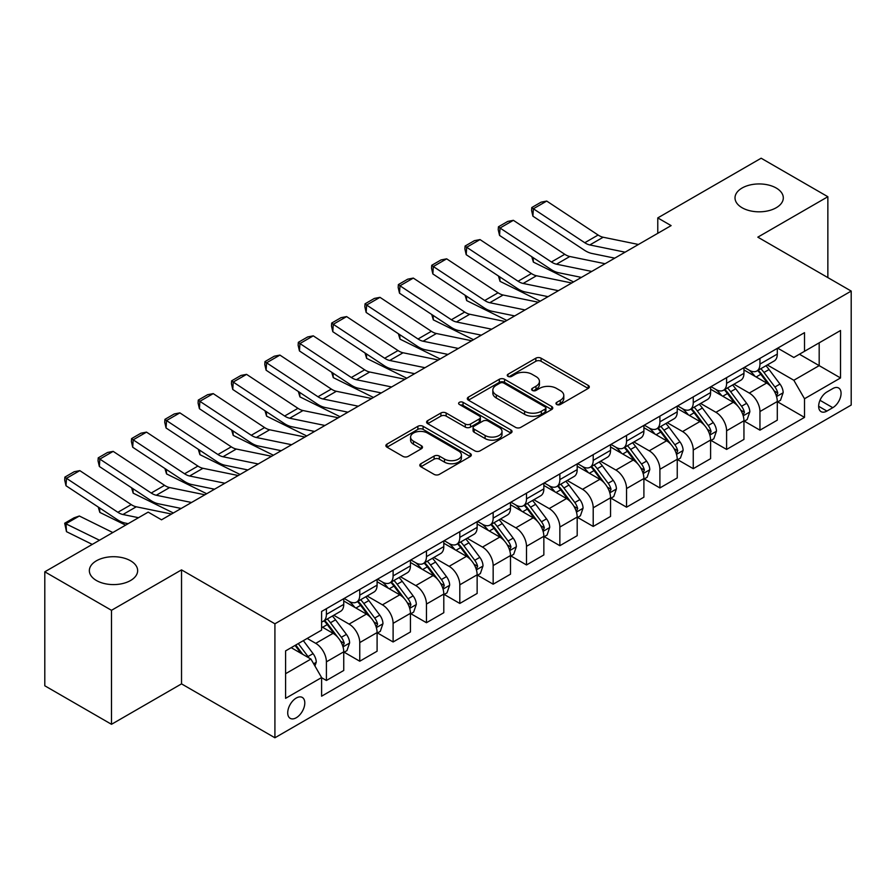 <?xml version="1.0" encoding="UTF-8"?>
<svg xmlns="http://www.w3.org/2000/svg" width="896" height="896" viewBox="0 0 896 896"><rect width="100%" height="100%" fill="white"/><g stroke="black" fill="none" stroke-linecap="round" stroke-linejoin="round"><path stroke-width="1.34" d="M556.73 404.488A2.587 1.501 0 0 0 560.392 404.488L588.224 388.427A3.707 2.139 0 0 0 589.31 386.915A3.707 2.139 0 0 0 588.224 385.403L541.083 358.187A3.707 2.139 0 0 0 535.842 358.187L508.021 374.248A2.587 1.501 0 0 0 507.259 375.312A2.587 1.501 0 0 0 508.021 376.365A2.587 1.501 0 0 0 511.683 376.365L515.29 374.293A11.85 6.843 0 0 1 532.045 374.293L535.976 376.555A11.85 6.843 0 0 1 539.448 381.394A11.85 6.843 0 0 1 535.976 386.232L532.37 388.315A2.587 1.501 0 0 0 531.619 389.368A2.587 1.501 0 0 0 532.37 390.432A2.587 1.501 0 0 0 536.043 390.432L539.638 388.349A11.85 6.843 0 0 1 556.405 388.349L560.325 390.622A11.85 6.843 0 0 1 563.797 395.461A11.85 6.843 0 0 1 560.325 400.299L556.73 402.371A2.587 1.501 0 0 0 555.968 403.435A2.587 1.501 0 0 0 556.73 404.488L556.73 402.371M130.581 560.795A24.147 13.944 0 0 0 104.261 557.771A24.147 13.944 0 0 0 89.354 570.651A24.147 13.944 0 0 0 96.421 580.507A24.147 13.944 0 0 0 122.741 583.531A24.147 13.944 0 0 0 137.648 570.651A24.147 13.944 0 0 0 130.581 560.795M776.227 188.026A24.147 13.944 0 0 0 749.918 185.002A24.147 13.944 0 0 0 735.011 197.882A24.147 13.944 0 0 0 742.078 207.738A24.147 13.944 0 0 0 768.398 210.762A24.147 13.944 0 0 0 783.306 197.882A24.147 13.944 0 0 0 776.227 188.026M296.262 717.752A12.074 6.966 120 0 0 304.147 707.112A12.074 6.966 120 0 0 302.299 697.435A12.074 6.966 120 0 0 296.262 698.04A12.074 6.966 120 0 0 288.366 708.68A12.074 6.966 120 0 0 290.226 718.357A12.074 6.966 120 0 0 296.262 717.752M420.874 463.725A3.707 2.139 0 0 0 419.798 465.237A3.707 2.139 0 0 0 420.874 466.749L434.101 474.376A3.707 2.139 0 0 0 439.342 474.376L470.243 456.534A3.707 2.139 0 0 0 471.33 455.022A3.707 2.139 0 0 0 470.243 453.51L423.102 426.306A3.707 2.139 0 0 0 417.872 426.306L386.96 444.136A3.707 2.139 0 0 0 385.885 445.648A3.707 2.139 0 0 0 386.96 447.16L402.942 456.389A3.707 2.139 0 0 0 408.173 456.389L421.4 448.75A3.707 2.139 0 0 0 422.486 447.238A3.707 2.139 0 0 0 421.4 445.726L413.482 441.157A9.912 5.723 0 0 1 410.581 437.114A9.912 5.723 0 0 1 416.696 431.827A9.912 5.723 0 0 1 427.493 433.07L458.528 450.979A9.912 5.723 0 0 1 461.429 455.022A9.912 5.723 0 0 1 455.314 460.309A9.912 5.723 0 0 1 444.517 459.077L439.342 456.086A3.707 2.139 0 0 0 434.101 456.086L420.874 463.725L420.874 466.749M181.53 569.878L111.496 610.31L44.8 571.805L44.8 685.787L111.496 724.304L181.53 683.872L274.915 737.778L274.915 623.795L181.53 569.878L181.53 683.872M827.859 277.603L827.859 196.728L757.826 237.16L851.2 291.077L274.915 623.795M827.859 196.728L761.152 158.222L657.776 217.907L657.776 233.318M44.8 571.805L148.187 512.12L161.526 519.814L671.115 225.613L657.776 217.907M515.547 427.358A3.707 2.139 0 0 0 520.789 427.358L551.69 409.517A3.707 2.139 0 0 0 552.776 408.005A3.707 2.139 0 0 0 551.69 406.493L504.549 379.277A3.707 2.139 0 0 0 499.307 379.277L468.406 397.118A3.707 2.139 0 0 0 467.32 398.63A3.707 2.139 0 0 0 468.406 400.142L515.547 427.358M460.41 405.048A2.587 1.501 0 0 1 463.042 405.418L463.042 402.338L510.966 430.002A3.707 2.139 0 0 1 512.053 431.514A3.707 2.139 0 0 1 510.966 433.026L480.066 450.867A3.707 2.139 0 0 1 474.824 450.867L427.683 423.651L427.683 420.627A3.707 2.139 0 0 0 426.597 422.139A3.707 2.139 0 0 0 427.683 423.651M427.683 420.627L440.91 413A3.707 2.139 0 0 1 446.152 413L465.27 424.032A3.707 2.139 0 0 0 470.501 424.032L479.282 418.97A3.707 2.139 0 0 0 480.357 417.458A3.707 2.139 0 0 0 479.282 415.946L459.379 404.454A2.587 1.501 0 0 1 458.618 403.39A2.587 1.501 0 0 1 460.219 402.013A2.587 1.501 0 0 1 463.042 402.338M832.787 388.584L826.918 391.966A11.693 6.754 120 0 0 819.28 402.282A11.693 6.754 120 0 0 821.072 411.645A11.693 6.754 120 0 0 826.918 411.074L832.787 407.68A11.693 6.754 120 0 0 840.437 397.376A11.693 6.754 120 0 0 838.634 388.002A11.693 6.754 120 0 0 832.787 388.584M274.915 737.778L851.2 405.059L851.2 291.077M777.694 348.152L793.834 357.47L804.507 351.299L804.507 332.662L321.608 611.464L321.608 630.112L285.589 650.899L285.589 698.342L321.608 677.555L321.608 696.192L804.507 417.39L804.507 398.742L793.834 380.262L767.312 364.952M804.507 351.299L840.526 330.512L840.526 377.955L804.507 398.742M111.496 610.31L111.496 724.304M799.445 354.234L819.179 365.635L819.179 342.832L840.526 330.512M793.834 380.262L819.179 365.635L840.526 377.955M285.589 673.702L310.934 659.064L291.189 647.662M321.608 677.701L326.402 680.478L326.402 661.842A15.098 8.714 -120 0 0 315.739 643.35L307.194 638.422M326.402 680.478L343.75 670.466L343.75 651.829A15.098 8.714 -120 0 0 333.077 633.338L321.608 626.718M344.154 652.21L359.755 661.226L359.755 642.589A15.098 8.714 -120 0 0 349.082 624.098L333.76 615.25M359.755 661.226L377.093 651.213L377.093 632.576A15.098 8.714 -120 0 0 366.43 614.085L343.75 600.992M377.496 632.957L393.109 641.973L393.109 623.336A15.098 8.714 -120 0 0 382.435 604.845L367.114 595.997M393.109 641.973L410.446 631.96L410.446 613.323A15.098 8.714 -120 0 0 399.773 594.832L377.093 581.739M410.85 613.704L426.451 622.72L426.451 604.072A15.098 8.714 -120 0 0 415.789 585.592L400.456 576.744M426.451 622.72L443.8 612.707L443.8 594.059A15.098 8.714 -120 0 0 433.126 575.579L410.446 562.486M444.203 594.451L459.805 603.456L459.805 584.819A15.098 8.714 -120 0 0 449.131 566.339L433.81 557.491M459.805 603.456L477.142 593.443L477.142 574.806A15.098 8.714 -120 0 0 466.48 556.326L443.8 543.234M477.546 575.198L493.158 584.203L493.158 565.566A15.098 8.714 -120 0 0 482.485 547.086L467.163 538.238M493.158 584.203L510.496 574.19L510.496 555.554A15.098 8.714 -120 0 0 499.822 537.074L477.142 523.981M510.899 555.946L526.501 564.95L526.501 546.314A15.098 8.714 -120 0 0 515.838 527.834L500.506 518.986M526.501 564.95L543.85 554.938L543.85 536.301A15.098 8.714 -120 0 0 533.176 517.821L510.496 504.728M544.253 536.682L559.854 545.698L559.854 527.061A15.098 8.714 -120 0 0 549.181 508.57L533.859 499.733M559.854 545.698L577.192 535.685L577.192 517.048A15.098 8.714 -120 0 0 566.53 498.557L543.85 485.464M577.595 517.429L593.208 526.445L593.208 507.808A15.098 8.714 -120 0 0 582.534 489.317L567.213 480.469M593.208 526.445L610.546 516.432L610.546 497.795A15.098 8.714 -120 0 0 599.872 479.304L577.192 466.211M610.949 498.176L626.55 507.192L626.55 488.555A15.098 8.714 -120 0 0 615.888 470.064L600.555 461.216M626.55 507.192L643.899 497.179L643.899 478.542A15.098 8.714 -120 0 0 633.226 460.051L610.546 446.958M644.302 478.923L659.904 487.939L659.904 469.291A15.098 8.714 -120 0 0 649.23 450.811L633.909 441.963M659.904 487.939L677.242 477.926L677.242 459.278A15.098 8.714 -120 0 0 666.579 440.798L643.899 427.706M677.645 459.67L693.258 468.675L693.258 450.038A15.098 8.714 -120 0 0 682.584 431.558L667.262 422.71M693.258 468.675L710.595 458.662L710.595 440.026A15.098 8.714 -120 0 0 699.922 421.546L677.242 408.453M710.998 440.418L726.6 449.422L726.6 430.786A15.098 8.714 -120 0 0 715.938 412.306L700.605 403.458M726.6 449.422L743.949 439.41L743.949 420.773A15.098 8.714 -120 0 0 733.275 402.293L710.595 389.2M744.352 421.165L759.954 430.17L759.954 411.533A15.098 8.714 -120 0 0 749.28 393.053L733.958 384.205M759.954 430.17L777.291 420.157L777.291 401.52A15.098 8.714 -120 0 0 766.629 383.04L743.949 369.947M744.352 367.405L749.28 370.25A15.098 8.714 -120 0 0 756.829 371A15.098 8.714 -120 0 0 759.954 364.09L759.954 358.389M710.998 386.658L715.938 389.502A15.098 8.714 -120 0 0 723.475 390.253A15.098 8.714 -120 0 0 726.6 383.342L726.6 377.642M677.645 405.91L682.584 408.755A15.098 8.714 -120 0 0 690.133 409.506A15.098 8.714 -120 0 0 693.258 402.595L693.258 396.894M644.302 425.163L649.23 428.019A15.098 8.714 -120 0 0 656.779 428.758A15.098 8.714 -120 0 0 659.904 421.848L659.904 416.147M610.949 444.416L615.888 447.272A15.098 8.714 -120 0 0 623.426 448.011A15.098 8.714 -120 0 0 626.55 441.112L626.55 435.411M577.595 463.669L582.534 466.525A15.098 8.714 -120 0 0 590.083 467.275A15.098 8.714 -120 0 0 593.208 460.365L593.208 454.664M544.253 482.922L549.181 485.778A15.098 8.714 -120 0 0 556.73 486.528A15.098 8.714 -120 0 0 559.854 479.618L559.854 473.917M510.899 502.186L515.838 505.03A15.098 8.714 -120 0 0 523.376 505.781A15.098 8.714 -120 0 0 526.501 498.87L526.501 493.17M477.546 521.438L482.485 524.283A15.098 8.714 -120 0 0 490.034 525.034A15.098 8.714 -120 0 0 493.158 518.123L493.158 512.422M444.203 540.691L449.131 543.536A15.098 8.714 -120 0 0 456.68 544.286A15.098 8.714 -120 0 0 459.805 537.376L459.805 531.675M410.85 559.944L415.789 562.8A15.098 8.714 -120 0 0 423.326 563.539A15.098 8.714 -120 0 0 426.451 556.629L426.451 550.928M377.496 579.197L382.435 582.053A15.098 8.714 -120 0 0 389.984 582.792A15.098 8.714 -120 0 0 393.109 575.893L393.109 570.192M344.154 598.45L349.082 601.306A15.098 8.714 -120 0 0 356.63 602.056A15.098 8.714 -120 0 0 359.755 595.146L359.755 589.445M777.694 401.901L804.507 417.39M756.829 371L774.166 360.987A15.098 8.714 -120 0 0 777.291 354.077L777.291 348.376M723.475 390.253L740.824 380.24A15.098 8.714 -120 0 0 743.949 373.33L743.949 367.629M690.133 409.506L707.47 399.493A15.098 8.714 -120 0 0 710.595 392.582L710.595 386.882M656.779 428.758L674.117 418.746A15.098 8.714 -120 0 0 677.242 411.835L677.242 406.146M623.426 448.011L640.774 437.998A15.098 8.714 -120 0 0 643.899 431.099L643.899 425.398M590.083 467.275L607.421 457.262A15.098 8.714 -120 0 0 610.546 450.352L610.546 444.651M556.73 486.528L574.067 476.515A15.098 8.714 -120 0 0 577.192 469.605L577.192 463.904M523.376 505.781L540.725 495.768A15.098 8.714 -120 0 0 543.85 488.858L543.85 483.157M490.034 525.034L507.371 515.021A15.098 8.714 -120 0 0 510.496 508.11L510.496 502.41M456.68 544.286L474.018 534.274A15.098 8.714 -120 0 0 477.142 527.363L477.142 521.662M423.326 563.539L440.675 553.526A15.098 8.714 -120 0 0 443.8 546.616L443.8 540.926M389.984 582.792L407.322 572.779A15.098 8.714 -120 0 0 410.446 565.88L410.446 560.179M356.63 602.056L373.968 592.043A15.098 8.714 -120 0 0 377.093 585.133L377.093 579.432M321.608 621.914A15.098 8.714 -120 0 0 323.277 621.309L340.626 611.296A15.098 8.714 -120 0 0 343.75 604.386L343.75 598.685M323.277 621.309A15.098 8.714 -120 0 0 326.402 614.398L326.402 608.698M310.934 659.064L321.608 677.555M557.76 404.858L560.325 403.379A11.85 6.843 0 0 0 563.797 398.541L563.797 395.461M539.448 381.394L539.448 384.474A11.85 6.843 0 0 1 535.976 389.312L533.411 390.79M588.168 388.45L541.083 361.267A3.707 2.139 0 0 0 535.842 361.267L509.051 376.734M551.634 409.55L504.549 382.357A3.707 2.139 0 0 0 499.307 382.357L468.462 400.176M545.138 409.069A2.587 1.501 0 0 0 545.899 408.005A2.587 1.501 0 0 0 545.138 406.952L503.765 383.062A2.587 1.501 0 0 0 500.102 383.062L496.294 385.246A11.85 6.843 0 0 0 492.834 390.085A11.85 6.843 0 0 0 496.294 394.923L524.586 411.253A11.85 6.843 0 0 0 541.341 411.253L545.138 409.069L545.138 412.149A2.587 1.501 0 0 0 545.899 411.085L545.899 408.005M492.834 390.085L492.834 393.165A11.85 6.843 0 0 0 496.294 398.003L496.294 394.923M545.138 412.149L541.341 414.333A11.85 6.843 0 0 1 524.586 414.333L496.294 398.003M427.739 423.685L440.91 416.08L440.91 413M480.357 417.458L480.357 420.538A3.707 2.139 0 0 1 479.282 422.05L470.501 427.112A3.707 2.139 0 0 1 465.27 427.112L446.152 416.08A3.707 2.139 0 0 0 440.91 416.08M463.042 405.418L510.91 433.059M485.106 435.49A9.912 5.723 0 0 0 495.902 436.722A9.912 5.723 0 0 0 502.018 431.446A9.912 5.723 0 0 0 499.117 427.392L488.186 421.086A3.707 2.139 0 0 0 482.944 421.086L474.174 426.149A3.707 2.139 0 0 0 473.088 427.661A3.707 2.139 0 0 0 474.174 429.173L485.106 435.49L485.106 438.57A9.912 5.723 0 0 0 495.902 439.802A9.912 5.723 0 0 0 502.018 434.526L502.018 431.446M473.088 427.661L473.088 430.741A3.707 2.139 0 0 0 474.174 432.253L474.174 429.173M485.106 438.57L474.174 432.253M461.429 455.022L461.429 458.114A9.912 5.723 0 0 1 455.314 463.389A9.912 5.723 0 0 1 444.517 462.157L439.342 459.166A3.707 2.139 0 0 0 434.101 459.166L420.93 466.771M410.581 437.114L410.581 440.194A9.912 5.723 0 0 0 413.482 444.237L413.482 441.157M421.355 448.784L413.482 444.237M470.198 456.568L423.102 429.386A3.707 2.139 0 0 0 417.872 429.386L387.016 447.194M777.291 402.136L780.494 400.288L783.16 392.582A10.002 5.768 -120 0 0 779.979 384.07L769.07 369.522A28.862 16.666 -120 0 0 765.923 365.747M755.082 376.376A28.862 16.666 -120 0 0 749.168 370.182M579.018 276.909L580.754 277.771M533.109 257.6L533.378 262.102L531.765 256.715M573.552 281.938L533.378 262.102M776.384 396.01L777.773 393.008A10.002 5.768 -120 0 0 774.906 386.994L764.008 372.445A28.862 16.666 -120 0 0 760.85 368.67M758.173 370.227A23.957 13.832 60 0 1 762.104 374.696L771.322 387.016M757.658 370.518A28.862 16.666 60 0 1 760.805 374.293L768.051 383.97M625.094 252.179L589.826 244.944A18.861 10.898 60 0 1 584.774 242.726L533.378 208.768L532.896 216.171L584.293 250.13A28.302 16.341 -120 0 0 591.875 253.456L614.746 258.149M638.434 244.474L603.165 237.238A18.861 10.898 60 0 1 598.114 235.032L546.717 201.062L533.378 208.768L531.776 207.547L541.117 202.16L546.717 201.062M532.896 216.171L531.586 210.504L531.776 207.547M743.949 421.389L747.152 419.541L749.818 411.835A10.002 5.768 -120 0 0 746.626 403.323L735.728 388.774A28.862 16.666 -120 0 0 732.57 385M721.728 395.629A28.862 16.666 -120 0 0 715.826 389.446M545.664 296.173L547.411 297.035M499.755 276.853L500.035 281.355L498.422 275.968M540.198 301.19L500.035 281.355M743.03 415.262L744.419 412.261A10.002 5.768 -120 0 0 741.552 406.258L730.654 391.698A28.862 16.666 -120 0 0 727.507 387.923M724.819 389.48A23.957 13.832 60 0 1 728.75 393.949L737.979 406.269M724.304 389.782A28.862 16.666 60 0 1 727.451 393.546L734.698 403.222M710.595 440.642L713.798 438.794L716.464 431.099A10.002 5.768 -120 0 0 713.272 422.576L702.374 408.027A28.862 16.666 -120 0 0 699.227 404.253M688.386 414.882A28.862 16.666 -120 0 0 682.472 408.699M512.31 315.426L514.058 316.288M466.413 296.117L466.682 300.608L465.069 295.232M506.845 320.443L466.682 300.608M709.688 434.526L711.066 431.525A10.002 5.768 -120 0 0 708.21 425.51L697.301 410.95A28.862 16.666 -120 0 0 694.154 407.187M691.466 408.733A23.957 13.832 60 0 1 695.397 413.202L704.626 425.522M690.95 409.035A28.862 16.666 60 0 1 694.098 412.798L701.355 422.475M677.242 459.894L680.445 458.046L683.11 450.352A10.002 5.768 -120 0 0 679.93 441.84L669.021 427.28A28.862 16.666 -120 0 0 665.874 423.506M655.032 434.134A28.862 16.666 -120 0 0 649.118 427.952M478.968 334.678L480.704 335.541M433.059 315.37L433.328 319.861L431.715 314.485M473.502 339.696L433.328 319.861M676.334 453.779L677.712 450.778A10.002 5.768 -120 0 0 674.856 444.763L663.958 430.214A28.862 16.666 -120 0 0 660.8 426.44M658.123 427.986A23.957 13.832 60 0 1 662.054 432.454L671.272 444.774M657.608 428.288A28.862 16.666 60 0 1 660.755 432.062L668.002 441.728M591.741 271.432L556.483 264.197A18.861 10.898 60 0 1 551.421 261.979L500.035 228.021L499.554 235.424L550.939 269.394A28.302 16.341 -120 0 0 558.522 272.709L581.403 277.402M605.08 263.726L569.822 256.502A18.861 10.898 60 0 1 564.76 254.285L513.374 220.315L500.035 228.021L498.434 226.8L507.763 221.413L513.374 220.315M499.554 235.424L498.232 229.768L498.434 226.8M558.398 290.685L523.13 283.45A18.861 10.898 60 0 1 518.078 281.243L466.682 247.274L466.2 254.677L517.597 288.646A28.302 16.341 -120 0 0 525.179 291.962L548.05 296.654M571.738 282.99L536.469 275.755A18.861 10.898 60 0 1 531.418 273.538L480.021 239.579L466.682 247.274L465.08 246.053L474.421 240.666L480.021 239.579M466.2 254.677L464.89 249.021L465.08 246.053M525.045 309.938L489.776 302.714A18.861 10.898 60 0 1 484.725 300.496L433.328 266.526L432.846 273.93L484.243 307.899A28.302 16.341 -120 0 0 491.826 311.226L514.696 315.918M538.384 302.243L503.115 295.008A18.861 10.898 60 0 1 498.064 292.79L446.667 258.832L433.328 266.526L431.726 265.306L441.067 259.918L446.667 258.832M432.846 273.93L431.536 268.274L431.726 265.306M643.899 479.158L647.102 477.31L649.768 469.605A10.002 5.768 -120 0 0 646.576 461.093L635.678 446.533A28.862 16.666 -120 0 0 632.52 442.77M621.678 453.387A28.862 16.666 -120 0 0 615.776 447.205M445.614 353.931L447.362 354.794M399.706 334.622L399.986 339.125L398.373 333.738M440.149 358.96L399.986 339.125M642.981 473.032L644.37 470.03A10.002 5.768 -120 0 0 641.502 464.016L630.605 449.467A28.862 16.666 -120 0 0 627.458 445.693M624.77 447.238A23.957 13.832 60 0 1 628.701 451.718L637.93 464.027M624.254 447.541A28.862 16.666 60 0 1 627.402 451.315L634.648 460.992M491.691 329.202L456.434 321.966A18.861 10.898 60 0 1 451.371 319.749L399.986 285.779L399.504 293.194L450.89 327.152A28.302 16.341 -120 0 0 458.472 330.478L481.354 335.171M505.03 321.496L469.773 314.261A18.861 10.898 60 0 1 464.71 312.043L413.325 278.085L399.986 285.779L398.384 284.57L407.714 279.171L413.325 278.085M399.504 293.194L398.182 287.526L398.384 284.57M610.546 498.411L613.749 496.563L616.414 488.858A10.002 5.768 -120 0 0 613.222 480.346L602.325 465.797A28.862 16.666 -120 0 0 599.178 462.022M588.336 472.64A28.862 16.666 -120 0 0 582.422 466.458M412.261 373.184L414.008 374.046M366.363 353.875L366.632 358.378L365.019 352.99M406.795 378.213L366.632 358.378M609.638 492.285L611.016 489.283A10.002 5.768 -120 0 0 608.16 483.269L597.251 468.72A28.862 16.666 -120 0 0 594.104 464.946M591.416 466.491A23.957 13.832 60 0 1 595.347 470.971L604.576 483.28M590.901 466.794A28.862 16.666 60 0 1 594.048 470.568L601.306 480.245M577.192 517.664L580.395 515.816L583.061 508.11A10.002 5.768 -120 0 0 579.88 499.598L568.971 485.05A28.862 16.666 -120 0 0 565.824 481.275M554.982 491.893A28.862 16.666 -120 0 0 549.069 485.71M378.918 392.437L380.654 393.299M333.01 373.128L333.278 377.63L331.666 372.243M373.453 397.466L333.278 377.63M576.285 511.538L577.662 508.536A10.002 5.768 -120 0 0 574.806 502.522L563.909 487.973A28.862 16.666 -120 0 0 560.75 484.198M558.074 485.755A23.957 13.832 60 0 1 562.005 490.224L571.222 502.533M557.558 486.046A28.862 16.666 60 0 1 560.706 489.821L567.952 499.498M543.85 536.917L547.053 535.069L549.718 527.363A10.002 5.768 -120 0 0 546.526 518.851L535.629 504.302A28.862 16.666 -120 0 0 532.47 500.528M521.629 511.157A28.862 16.666 -120 0 0 515.726 504.963M345.565 411.69L347.312 412.552M299.656 392.381L299.936 396.883L298.323 391.496M340.099 416.718L299.936 396.883M542.931 530.79L544.32 527.789A10.002 5.768 -120 0 0 541.453 521.774L530.555 507.226A28.862 16.666 -120 0 0 527.408 503.451M524.72 505.008A23.957 13.832 60 0 1 528.651 509.477L537.88 521.797M524.205 505.299A28.862 16.666 60 0 1 527.352 509.074L534.598 518.75M510.496 556.17L513.699 554.322L516.365 546.616A10.002 5.768 -120 0 0 513.173 538.104L502.275 523.555A28.862 16.666 -120 0 0 499.128 519.781M488.286 530.41A28.862 16.666 -120 0 0 482.373 524.227M312.211 430.954L313.958 431.816M266.314 411.634L266.582 416.136L264.97 410.749M306.746 435.971L266.582 416.136M509.589 550.043L510.966 547.042A10.002 5.768 -120 0 0 508.11 541.038L497.202 526.478A28.862 16.666 -120 0 0 494.054 522.704M491.366 524.261A23.957 13.832 60 0 1 495.298 528.73L504.526 541.05M490.851 524.552A28.862 16.666 60 0 1 493.998 528.326L501.256 538.003M477.142 575.422L480.346 573.574L483.011 565.88A10.002 5.768 -120 0 0 479.83 557.357L468.922 542.808A28.862 16.666 -120 0 0 465.774 539.034M454.933 549.662A28.862 16.666 -120 0 0 449.019 543.48M278.869 450.206L280.605 451.069M232.96 430.898L233.229 435.389L231.616 430.013M273.403 455.224L233.229 435.389M476.235 569.307L477.613 566.306A10.002 5.768 -120 0 0 474.757 560.291L463.859 545.731A28.862 16.666 -120 0 0 460.701 541.968M458.024 543.514A23.957 13.832 60 0 1 461.955 547.982L471.173 560.302M457.509 543.816A28.862 16.666 60 0 1 460.656 547.579L467.902 557.256M458.349 348.454L423.08 341.219A18.861 10.898 60 0 1 418.029 339.002L366.632 305.043L366.15 312.446L417.547 346.405A28.302 16.341 -120 0 0 425.13 349.731L448 354.424M471.688 340.749L436.419 333.514A18.861 10.898 60 0 1 431.368 331.296L379.971 297.338L366.632 305.043L365.03 303.822L374.371 298.424L379.971 297.338M366.15 312.446L364.84 306.779L365.03 303.822M424.995 367.707L389.726 360.472A18.861 10.898 60 0 1 384.675 358.254L333.278 324.296L332.797 331.699L384.194 365.658A28.302 16.341 -120 0 0 391.776 368.984L414.646 373.677M438.334 360.002L403.066 352.766A18.861 10.898 60 0 1 398.014 350.56L346.618 316.59L333.278 324.296L331.677 323.075L341.018 317.677L346.618 316.59M332.797 331.699L331.486 326.032L331.677 323.075M391.642 386.96L356.384 379.725A18.861 10.898 60 0 1 351.322 377.507L299.936 343.549L299.454 350.952L350.84 384.91A28.302 16.341 -120 0 0 358.422 388.237L381.304 392.93M404.981 379.254L369.723 372.019A18.861 10.898 60 0 1 364.661 369.813L313.275 335.843L299.936 343.549L298.334 342.328L307.664 336.941L313.275 335.843M299.454 350.952L298.133 345.285L298.334 342.328M358.299 406.213L323.03 398.978A18.861 10.898 60 0 1 317.979 396.76L266.582 362.802L266.101 370.205L317.498 404.174A28.302 16.341 -120 0 0 325.08 407.49L347.95 412.182M371.638 398.507L336.37 391.283A18.861 10.898 60 0 1 331.318 389.066L279.922 355.096L266.582 362.802L264.981 361.581L274.322 356.194L279.922 355.096M266.101 370.205L264.79 364.549L264.981 361.581M324.946 425.466L289.677 418.23A18.861 10.898 60 0 1 284.626 416.024L233.229 382.054L232.747 389.458L284.144 423.427A28.302 16.341 -120 0 0 291.726 426.742L314.597 431.435M338.285 417.771L303.016 410.536A18.861 10.898 60 0 1 297.965 408.318L246.568 374.36L233.229 382.054L231.627 380.834L240.968 375.446L246.568 374.36M232.747 389.458L231.437 383.802L231.627 380.834M443.8 594.675L447.003 592.827L449.669 585.133A10.002 5.768 -120 0 0 446.477 576.61L435.579 562.061A28.862 16.666 -120 0 0 432.421 558.286M421.579 568.915A28.862 16.666 -120 0 0 415.677 562.733M245.515 469.459L247.262 470.322M199.606 450.15L199.886 454.642L198.274 449.266M240.05 474.477L199.886 454.642M442.882 588.56L444.27 585.558A10.002 5.768 -120 0 0 441.403 579.544L430.506 564.995A28.862 16.666 -120 0 0 427.358 561.221M424.67 562.766A23.957 13.832 60 0 1 428.602 567.235L437.83 579.555M424.155 563.069A28.862 16.666 60 0 1 427.302 566.843L434.549 576.509M291.592 444.718L256.334 437.494A18.861 10.898 60 0 1 251.272 435.277L199.886 401.307L199.405 408.71L250.79 442.68A28.302 16.341 -120 0 0 258.373 446.006L281.254 450.699M304.931 437.024L269.674 429.789A18.861 10.898 60 0 1 264.611 427.571L213.226 393.613L199.886 401.307L198.285 400.086L207.614 394.699L213.226 393.613M199.405 408.71L198.083 403.054L198.285 400.086M410.446 613.939L413.65 612.091L416.315 604.386A10.002 5.768 -120 0 0 413.123 595.874L402.226 581.314A28.862 16.666 -120 0 0 399.078 577.55M388.237 588.168A28.862 16.666 -120 0 0 382.323 581.986M212.162 488.712L213.909 489.574M166.264 469.403L166.533 473.906L164.92 468.518M206.696 493.741L166.533 473.906M409.539 607.813L410.917 604.811A10.002 5.768 -120 0 0 408.061 598.797L397.152 584.248A28.862 16.666 -120 0 0 394.005 580.474M391.317 582.019A23.957 13.832 60 0 1 395.248 586.499L404.477 598.808M390.802 582.322A28.862 16.666 60 0 1 393.949 586.096L401.206 595.762M258.25 463.982L222.981 456.747A18.861 10.898 60 0 1 217.93 454.53L166.533 420.56L166.051 427.974L217.448 461.933A28.302 16.341 -120 0 0 225.03 465.259L247.901 469.952M271.589 456.277L236.32 449.042A18.861 10.898 60 0 1 231.269 446.824L179.872 412.866L166.533 420.56L164.931 419.35L174.272 413.952L179.872 412.866M166.051 427.974L164.741 422.307L164.931 419.35M377.093 633.192L380.296 631.344L382.962 623.638A10.002 5.768 -120 0 0 379.781 615.126L368.872 600.566A28.862 16.666 -120 0 0 365.725 596.803M354.883 607.421A28.862 16.666 -120 0 0 348.97 601.238M178.819 507.965L180.555 508.827M132.91 488.656L133.179 493.158L131.566 487.771M173.354 512.994L133.179 493.158M376.186 627.066L377.563 624.064A10.002 5.768 -120 0 0 374.707 618.05L363.81 603.501A28.862 16.666 -120 0 0 360.651 599.726M357.974 601.272A23.957 13.832 60 0 1 361.906 605.752L371.123 618.061M357.459 601.574A28.862 16.666 60 0 1 360.606 605.349L367.853 615.026M224.896 483.235L189.627 476A18.861 10.898 60 0 1 184.576 473.782L133.179 439.824L132.698 447.227L184.094 481.186A28.302 16.341 -120 0 0 191.677 484.512L214.547 489.205M238.235 475.53L202.966 468.294A18.861 10.898 60 0 1 197.915 466.077L146.518 432.118L133.179 439.824L131.578 438.603L140.918 433.205L146.518 432.118M132.698 447.227L131.387 441.56L131.578 438.603M343.75 652.445L346.954 650.597L349.619 642.891A10.002 5.768 -120 0 0 346.427 634.379L335.53 619.83A28.862 16.666 -120 0 0 332.371 616.056M99.557 507.909L99.837 512.411L98.224 507.024M125.619 525.146L99.837 512.411M342.832 646.318L344.221 643.317A10.002 5.768 -120 0 0 341.354 637.302L330.456 622.754A28.862 16.666 -120 0 0 327.309 618.979M324.621 620.536A23.957 13.832 60 0 1 328.552 625.005L337.781 637.314M324.106 620.827A28.862 16.666 60 0 1 327.253 624.602L334.499 634.278M191.542 502.488L156.285 495.253A18.861 10.898 60 0 1 151.222 493.035L99.837 459.077L99.355 466.48L150.741 500.438A28.302 16.341 -120 0 0 158.323 503.765L181.205 508.458M204.882 494.782L169.624 487.547A18.861 10.898 60 0 1 164.562 485.33L113.176 451.371L99.837 459.077L98.235 457.856L107.565 452.458L113.176 451.371M99.355 466.48L98.034 460.813L98.235 457.856M314.933 665.997L316.266 662.144A10.002 5.768 -120 0 0 313.074 653.632L303.352 640.651M79.341 516.006L66.002 523.701L66.483 531.664L64.691 523.23L74.021 517.832L79.341 516.006L112.818 532.538M64.691 523.23L99.478 540.232M92.266 544.398L66.483 531.664M308.918 657.899A10.002 5.768 -120 0 0 308.011 656.555L298.278 643.574M295.77 645.019L302.77 654.349M295.075 645.422L301.011 653.341M138.51 517.698L122.931 514.506A18.861 10.898 60 0 1 117.869 512.288L66.483 478.33L66.002 485.733L117.398 519.691A28.302 16.341 -120 0 0 124.981 523.018L128.162 523.678M171.539 514.035L136.27 506.8A18.861 10.898 60 0 1 131.219 504.594L79.822 470.624L66.483 478.33L64.882 477.109L74.222 471.722L79.822 470.624M66.002 485.733L64.691 480.066L64.882 477.109M315.739 643.35L333.077 633.338M349.082 624.098L366.43 614.085M382.435 604.845L399.773 594.832M415.789 585.592L433.126 575.579M449.131 566.339L466.48 556.326M482.485 547.086L499.822 537.074M515.838 527.834L533.176 517.821M549.181 508.57L566.53 498.557M582.534 489.317L599.872 479.304M615.888 470.064L633.226 460.051M649.23 450.811L666.579 440.798M682.584 431.558L699.922 421.546M715.938 412.306L733.275 402.293M749.28 393.053L766.629 383.04M759.954 364.09L777.291 354.077M759.954 411.533L777.291 401.52M726.6 430.786L743.949 420.773M726.6 383.342L743.949 373.33M693.258 450.038L710.595 440.026M693.258 402.595L710.595 392.582M659.904 469.291L677.242 459.278M659.904 421.848L677.242 411.835M626.55 488.555L643.899 478.542M626.55 441.112L643.899 431.099M593.208 507.808L610.546 497.795M593.208 460.365L610.546 450.352M559.854 527.061L577.192 517.048M559.854 479.618L577.192 469.605M526.501 546.314L543.85 536.301M526.501 498.87L543.85 488.858M493.158 565.566L510.496 555.554M493.158 518.123L510.496 508.11M459.805 584.819L477.142 574.806M459.805 537.376L477.142 527.363M426.451 604.072L443.8 594.059M426.451 556.629L443.8 546.616M393.109 623.336L410.446 613.323M393.109 575.893L410.446 565.88M359.755 642.589L377.093 632.576M359.755 595.146L377.093 585.133M326.402 661.842L343.75 651.829M326.402 614.398L343.75 604.386M819.997 400.299L832.787 407.68M818.653 406.291L826.918 411.074M560.325 403.379L560.325 400.299M532.37 390.432L532.37 388.315M535.976 389.312L535.976 386.232M508.021 376.365L508.021 374.248M535.842 361.267L535.842 358.187M541.083 361.267L541.083 358.187M588.224 388.427L588.224 385.403M468.406 400.142L468.406 397.118M499.307 382.357L499.307 379.277M504.549 382.357L504.549 379.277M551.69 409.517L551.69 406.493M524.586 414.333L524.586 411.253M541.341 414.333L541.341 411.253M446.152 416.08L446.152 413M465.27 427.112L465.27 424.032M470.501 427.112L470.501 424.032M479.282 422.05L479.282 418.97M510.966 433.026L510.966 430.002M434.101 459.166L434.101 456.086M439.342 459.166L439.342 456.086M444.517 462.157L444.517 459.077M421.4 448.75L421.4 445.726M386.96 447.16L386.96 444.136M417.872 429.386L417.872 426.306M423.102 429.386L423.102 426.306M470.243 456.534L470.243 453.51M776.552 396.558L783.104 392.784M764.008 372.445L769.07 369.522M756.146 376.981L760.805 374.293M774.906 386.994L779.979 384.07M774.11 390.902L777.773 393.008M589.826 244.944L603.165 237.238M584.774 242.726L598.114 235.032M743.198 415.811L749.75 412.037M730.654 391.698L735.728 388.774M722.792 396.234L727.451 393.546M741.552 406.258L746.626 403.323M740.768 410.155L744.419 412.261M709.845 435.064L716.397 431.29M697.301 410.95L702.374 408.027M689.438 415.498L694.098 412.798M708.21 425.51L713.272 422.576M707.414 429.408L711.066 431.525M676.502 454.328L683.054 450.542M663.958 430.214L669.021 427.28M656.096 434.75L660.755 432.062M674.856 444.763L679.93 441.84M674.061 448.661L677.712 450.778M556.483 264.197L569.822 256.502M551.421 261.979L564.76 254.285M523.13 283.45L536.469 275.755M518.078 281.243L531.418 273.538M489.776 302.714L503.115 295.008M484.725 300.496L498.064 292.79M643.149 473.581L649.701 469.795M630.605 449.467L635.678 446.533M622.742 454.003L627.402 451.315M641.502 464.016L646.576 461.093M640.718 467.925L644.37 470.03M456.434 321.966L469.773 314.261M451.371 319.749L464.71 312.043M609.795 492.834L616.347 489.048M597.251 468.72L602.325 465.797M589.389 473.256L594.048 470.568M608.16 483.269L613.222 480.346M607.365 487.178L611.016 489.283M576.453 512.086L583.005 508.301M563.909 487.973L568.971 485.05M556.046 492.509L560.706 489.821M574.806 502.522L579.88 499.598M574.011 506.43L577.662 508.536M543.099 531.339L549.651 527.565M530.555 507.226L535.629 504.302M522.693 511.762L527.352 509.074M541.453 521.774L546.526 518.851M540.669 525.683L544.32 527.789M509.746 550.592L516.298 546.818M497.202 526.478L502.275 523.555M489.339 531.014L493.998 528.326M508.11 541.038L513.173 538.104M507.315 544.936L510.966 547.042M476.403 569.845L482.955 566.07M463.859 545.731L468.922 542.808M455.997 550.278L460.656 547.579M474.757 560.291L479.83 557.357M473.962 564.189L477.613 566.306M423.08 341.219L436.419 333.514M418.029 339.002L431.368 331.296M389.726 360.472L403.066 352.766M384.675 358.254L398.014 350.56M356.384 379.725L369.723 372.019M351.322 377.507L364.661 369.813M323.03 398.978L336.37 391.283M317.979 396.76L331.318 389.066M289.677 418.23L303.016 410.536M284.626 416.024L297.965 408.318M443.05 589.109L449.602 585.323M430.506 564.995L435.579 562.061M422.643 569.531L427.302 566.843M441.403 579.544L446.477 576.61M440.619 583.442L444.27 585.558M256.334 437.494L269.674 429.789M251.272 435.277L264.611 427.571M409.696 608.362L416.248 604.576M397.152 584.248L402.226 581.314M389.29 588.784L393.949 586.096M408.061 598.797L413.123 595.874M407.266 602.706L410.917 604.811M222.981 456.747L236.32 449.042M217.93 454.53L231.269 446.824M376.354 627.614L382.906 623.829M363.81 603.501L368.872 600.566M355.947 608.037L360.606 605.349M374.707 618.05L379.781 615.126M373.912 621.958L377.563 624.064M189.627 476L202.966 468.294M184.576 473.782L197.915 466.077M343 646.867L349.552 643.082M330.456 622.754L335.53 619.83M322.594 627.29L327.253 624.602M341.354 637.302L346.427 634.379M340.57 641.211L344.221 643.317M156.285 495.253L169.624 487.547M151.222 493.035L164.562 485.33M313.667 663.802L316.198 662.346M308.011 656.555L313.074 653.632M122.931 514.506L136.27 506.8M117.869 512.288L131.219 504.594"/></g></svg>
